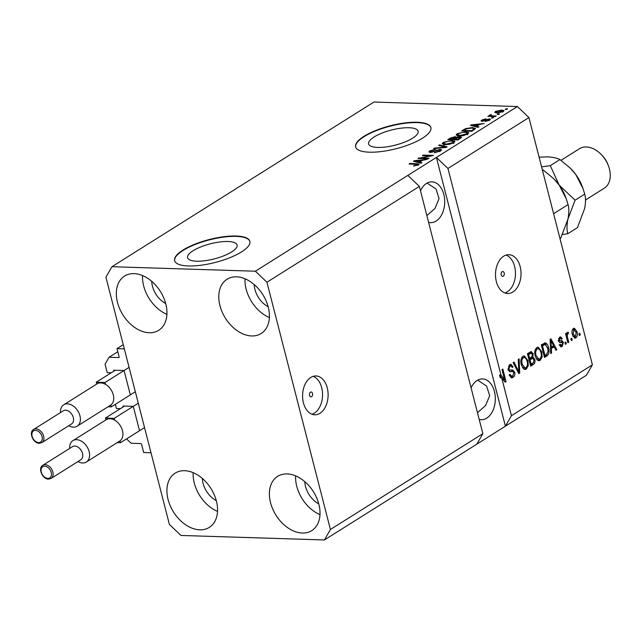 <?xml version="1.0" encoding="UTF-8"?>
<svg xmlns="http://www.w3.org/2000/svg" width="642" height="642" viewBox="0 0 642 642"><rect width="100%" height="100%" fill="white"/><g stroke="black" fill="none" stroke-linecap="round" stroke-linejoin="round"><path stroke-width="0.96" d="M111.259 372.793L107.206 372.665L105.047 364.247L109.06 357.257L118.722 357.562A0.778 0.538 57.8 0 0 119.123 356.864L117.005 348.622L123.256 344.698M117.005 348.622L124.323 348.855L151.006 452.771L143.688 452.538L141.569 444.296A0.778 0.538 57.8 0 0 140.799 443.566L131.137 443.261L126.562 438.887M109.06 357.257L117.807 351.76M123.497 370.506L114.124 370.217A0.778 0.538 57.8 0 0 113.722 370.916L113.795 371.196M130.149 394.18L124.267 371.245M115.335 404.324L116.403 408.497L120.455 408.625M132.693 406.346L123.328 406.049A0.778 0.538 57.8 0 0 122.927 406.747L122.999 407.028M139.354 430.012L133.464 407.076M310.463 392.174A2.432 1.597 91.8 0 0 309.468 394.87A2.432 1.597 91.8 0 0 310.961 396.844A2.432 1.597 91.8 0 0 311.619 396.652A2.432 1.597 91.8 0 0 312.614 393.963A2.432 1.597 91.8 0 0 311.113 391.989A2.432 1.597 91.8 0 0 310.463 392.174M310.752 377.456A19.421 12.76 91.8 0 0 302.751 398.995A19.421 12.76 91.8 0 0 314.74 414.788A19.421 12.76 91.8 0 0 319.949 413.296A19.421 12.76 91.8 0 0 327.958 391.756A19.421 12.76 91.8 0 0 315.96 375.963A19.421 12.76 91.8 0 0 310.752 377.456M311.98 414.234A19.421 12.76 91.8 0 0 314.387 413.119A19.421 12.76 91.8 0 0 322.541 393.698A19.421 12.76 91.8 0 0 313.168 376.34M502.132 271.71A2.432 1.597 91.8 0 0 501.129 274.399A2.432 1.597 91.8 0 0 502.63 276.373A2.432 1.597 91.8 0 0 503.28 276.188A2.432 1.597 91.8 0 0 504.283 273.492A2.432 1.597 91.8 0 0 502.782 271.518A2.432 1.597 91.8 0 0 502.132 271.71M503.665 256.206A19.421 12.76 91.8 0 0 495.664 277.745A19.421 12.76 91.8 0 0 507.661 293.538A19.421 12.76 91.8 0 0 512.87 292.038A19.421 12.76 91.8 0 0 520.871 270.499A19.421 12.76 91.8 0 0 508.873 254.705A19.421 12.76 91.8 0 0 503.665 256.206M504.893 292.985A19.421 12.76 91.8 0 0 507.308 291.861A19.421 12.76 91.8 0 0 515.454 272.441A19.421 12.76 91.8 0 0 506.081 255.091M196.669 261.206A25.56 7.792 -14.4 0 0 223.873 255.789A25.56 7.792 -14.4 0 0 237.099 244.995A25.56 7.792 -14.4 0 0 228.014 241.504A25.56 7.792 -14.4 0 0 200.81 246.921A25.56 7.792 -14.4 0 0 187.584 257.707A25.56 7.792 -14.4 0 0 196.669 261.206M377.681 147.435A25.56 7.792 -14.4 0 0 404.885 142.018A25.56 7.792 -14.4 0 0 418.111 131.225A25.56 7.792 -14.4 0 0 409.026 127.734A25.56 7.792 -14.4 0 0 381.821 133.151A25.56 7.792 -14.4 0 0 368.596 143.944A25.56 7.792 -14.4 0 0 377.681 147.435M369.439 152.194A38.849 11.845 -14.4 0 0 410.784 143.969A38.849 11.845 -14.4 0 0 430.886 127.565A38.849 11.845 -14.4 0 0 417.075 122.253A38.849 11.845 -14.4 0 0 375.731 130.487A38.849 11.845 -14.4 0 0 355.636 146.89A38.849 11.845 -14.4 0 0 369.439 152.194M430.926 127.742A38.849 11.845 -14.4 0 0 417.172 122.614A38.849 11.845 -14.4 0 0 376.084 130.743A38.849 11.845 -14.4 0 0 355.684 147.066M188.435 265.965A38.849 11.845 -14.4 0 0 229.78 257.731A38.849 11.845 -14.4 0 0 249.874 241.336A38.849 11.845 -14.4 0 0 236.071 236.023A38.849 11.845 -14.4 0 0 194.727 244.257A38.849 11.845 -14.4 0 0 174.624 260.652A38.849 11.845 -14.4 0 0 188.435 265.965M249.915 241.512A38.849 11.845 -14.4 0 0 236.16 236.384A38.849 11.845 -14.4 0 0 195.08 244.506A38.849 11.845 -14.4 0 0 174.68 260.837M428.583 222.317A20.392 13.394 91.8 0 0 430.678 222.638A20.392 13.394 91.8 0 0 436.143 221.065A20.392 13.394 91.8 0 0 444.545 198.45A20.392 13.394 91.8 0 0 431.954 181.871A20.392 13.394 91.8 0 0 426.481 183.435A20.392 13.394 91.8 0 0 420.47 190.722M479.181 419.403A20.392 13.394 91.8 0 0 481.275 419.716A20.392 13.394 91.8 0 0 486.748 418.143A20.392 13.394 91.8 0 0 495.151 395.528A20.392 13.394 91.8 0 0 482.559 378.949A20.392 13.394 91.8 0 0 477.086 380.521A20.392 13.394 91.8 0 0 471.076 387.8M236.513 276.83A32.044 22.101 57.8 0 1 266.053 300.761A32.044 22.101 57.8 0 1 261.158 333.527A32.044 22.101 57.8 0 1 251.696 335.959A32.044 22.101 57.8 0 1 222.156 312.028A32.044 22.101 57.8 0 1 227.051 279.262A32.044 22.101 57.8 0 1 236.513 276.83M287.118 473.916A32.044 22.101 57.8 0 1 316.65 497.847A32.044 22.101 57.8 0 1 311.763 530.613A32.044 22.101 57.8 0 1 302.294 533.045A32.044 22.101 57.8 0 1 272.762 509.114A32.044 22.101 57.8 0 1 277.649 476.348A32.044 22.101 57.8 0 1 287.118 473.916M184.647 470.706A32.044 22.101 57.8 0 1 214.187 494.637A32.044 22.101 57.8 0 1 209.292 527.403A32.044 22.101 57.8 0 1 199.831 529.835A32.044 22.101 57.8 0 1 170.29 505.904A32.044 22.101 57.8 0 1 175.186 473.138A32.044 22.101 57.8 0 1 184.647 470.706M134.05 273.62A32.044 22.101 57.8 0 1 163.59 297.551A32.044 22.101 57.8 0 1 158.694 330.317A32.044 22.101 57.8 0 1 149.233 332.749A32.044 22.101 57.8 0 1 119.693 308.818A32.044 22.101 57.8 0 1 124.588 276.052A32.044 22.101 57.8 0 1 134.05 273.62M477.463 412.702L485.601 405.503L489.677 395.649L486.612 386.075L477.696 380.168M426.866 215.616L434.995 208.417L439.072 198.563L436.014 188.989L427.091 183.082M266.936 282.231L330.421 529.481L324.403 539.954L180.948 535.46L169.408 524.434L105.922 277.183L111.949 266.711L255.396 271.205L266.936 282.231L419.37 186.421L482.848 433.671L476.829 444.152L586.387 375.289L592.406 364.817L511.433 415.711L501.691 377.785L500.23 377.737L499.532 375.024L500.993 375.072L447.947 168.461L528.928 117.566L592.406 364.817M330.421 529.481L482.848 433.671M324.403 539.954L476.829 444.152M255.396 271.205L407.822 175.402L419.37 186.421M500.993 375.072L504.556 379.623L501.988 369.623L502.855 369.086L506.073 381.621L505.15 382.207L499.532 375.024M508.191 370.177L512.653 369.961L514.707 372.143C515.157 374.607 514.595 376.381 513.014 377.448L511.666 377.881L509.138 374.968L509.965 374.262L511.77 376.228L512.717 375.939L513.849 372.729L512.621 371.477L510.061 371.782L508.023 369.632L509.563 364.68L510.839 364.279L513.086 366.815L512.26 367.521L510.823 365.844L509.965 366.125L508.897 369.118L509.989 370.362L508.231 370.265M519.129 358.854L519.723 373.042L518.824 373.612L513.11 362.634L514.001 362.072L518.848 371.887L518.222 359.424L519.129 358.854M526.304 369.094L525.004 369.487L523.342 368.677L521.392 364.905C520.333 361.237 520.871 358.34 523.005 356.222L524.289 355.845L527.957 360.603L528.262 365.635L526.304 369.094L524.281 369.327M540.163 360.387L538.855 360.78L537.202 359.961L535.251 356.198C534.192 352.53 534.73 349.633 536.864 347.515L538.148 347.137L541.816 351.888L542.121 356.928L540.163 360.387L538.14 360.611M551.342 348.823L551.574 353.02L550.676 353.59L550.122 339.377L550.964 338.848L556.847 349.713L555.948 350.275L554.255 346.985L550.491 348.791M579.766 333.222L580.232 335.012L579.365 335.557L578.907 333.768L579.766 333.222M576.981 331.649C577.792 334.297 577.423 336.392 575.89 337.933L574.967 338.214L572.351 334.675C571.565 332.058 571.942 329.996 573.458 328.487L574.397 328.206L576.981 331.649L575.938 331.617M571.757 338.254L572.223 340.051L571.356 340.597L570.89 338.799L571.757 338.254M567.544 337.499L568.756 342.226L567.889 342.772L565.546 333.647L566.413 333.102L566.79 334.562L567.392 332.299L568.339 332.275L568.347 333.784L567.721 333.984L567.215 335.541L567.544 337.499L566.525 337.467M565.803 342.001L566.268 343.791L565.401 344.337L564.936 342.547L565.803 342.001M563.387 342.371L562.095 346.6L561.092 346.929L559.278 344.971L560.097 344.264L561.814 345.26L562.577 343.141L562.167 342.435L559.92 342.563L558.38 340.99L559.631 337.178L560.667 336.857L562.28 338.543L561.453 339.249L560.001 338.462L559.198 340.26L559.8 340.862L558.339 340.814L561.927 340.645L563.387 342.371L561.935 342.387M559.423 345.34L561.814 345.26M562.167 342.435L559.399 342.451M560.562 338.278L558.548 338.414L560.562 338.278M545.018 342.844C546.791 343.253 547.955 344.834 548.509 347.587C549.608 351.206 549.095 353.991 546.96 355.925L544.504 357.466L541.286 344.923L545.267 342.844M534.794 359.295C535.348 361.775 534.818 363.532 533.213 364.568L530.645 366.181L527.427 353.638L531.239 351.583L533.109 353.726L532.852 356.944L534.794 359.295L533.727 359.263M420.879 157.948L429.033 158.205L428.166 158.751L417.918 158.43L430.525 155.894L422.364 155.637L423.222 155.091L433.47 155.412L420.879 157.948L421.024 158.526M440.147 149.337L441.592 149.867L440.508 151.079L434.257 152.724L439.385 150.998L440.139 150.188L439.313 149.883L430.228 152.459L428.856 151.969L429.843 150.846L435.461 149.337L431.071 150.87L430.349 151.632L431.119 151.913L440.147 149.337L440.581 151.03M439.497 144.867L447.121 146.841L446.222 147.403L433.486 148.647L434.377 148.085L445.428 147.114L438.598 145.429L439.497 144.867L439.714 145.71M454.833 141.73L454.68 141.136L453.798 142.733L449.729 144.225L445.371 144.643L442.234 143.736L443.285 142.396L451.856 140.486L454.849 141.417M468.692 133.014L468.54 132.429L467.649 134.018L463.588 135.518L459.231 135.935L456.093 135.021L457.144 133.688L465.707 131.779L468.708 132.709M476.645 126.265L478.98 126.811L478.073 127.381L470.49 125.391L471.332 124.853L484.245 123.505L479.558 124.428L476.645 126.265L476.846 127.06M506.057 108.827L507.525 108.875L506.658 109.421L505.19 109.373L506.057 108.827L506.209 109.405M111.949 266.711L373.933 102.046L517.38 106.54L528.928 117.566M447.947 168.461L436.408 157.434L407.822 175.402M511.433 415.711L505.406 426.184L436.408 157.434L517.38 106.54M501.659 110.047L504.034 110.689L503.272 111.636L497.085 112.976L494.789 112.334L495.552 111.395L501.659 110.047L501.819 110.673M498.048 113.867L499.508 113.907L498.641 114.453L497.181 114.404L498.048 113.867L498.192 114.436M492.294 115.897L496.154 116.017L495.287 116.563L487.84 116.33L489.894 115.825L489.589 115.135L490.809 114.637L491.547 114.87L490.921 115.753L492.294 115.897L492.438 116.475M490.039 116.395L489.758 115.769M490.825 115.239L491.098 116.435M492.197 117.534L493.666 117.582L491.331 118.08L492.197 117.534L492.35 118.112M489.228 118.874L490.424 119.284L489.581 120.239L485.119 121.458L488.578 120.166L488.546 119.42L482.03 121.29L481.01 120.929L481.829 120.014L485.938 118.842L482.928 120.03L482.752 120.744L489.228 118.874L489.581 120.239M488.714 120.696L488.546 119.42M482.928 120.03L482.88 121.242M472.351 127.557L475.562 128.432L471.902 131.257L461.654 130.936L465.522 128.633L472.351 127.557L472.512 128.167M460.129 136.674L461.742 137.195L458.051 139.972L447.803 139.651L450.387 138.022L455.25 136.666L456.462 137.316L460.129 136.674L460.563 138.383M456.486 137.107L456.582 137.781M419.587 162.121L421.922 162.675L421.024 163.237L413.44 161.246L414.283 160.717L427.195 159.36L422.5 160.291L419.587 162.121L419.796 162.916M418.407 164.97L413.416 166.005L417.252 164.914L417.34 164.344L409.042 164.007L409.909 163.461L416.867 163.678L419.082 164.183L418.407 164.97M417.396 165.475L417.34 164.344M495.937 112.888L495.552 111.395M496.435 112.944L496.595 111.435L497.943 112.43L502.63 111.058L502.838 111.877M498.088 112.976L497.943 112.43M502.357 112.101L500.864 110.593L496.595 111.435M488.851 116.362L488.698 115.785M490.945 115.167L490.809 114.637M485.978 121.394L485.858 120.913M482.158 121.29L481.829 120.014M483.771 121.073L483.643 120.592M471.541 125.663L471.332 124.853M473.531 125.455L475.73 126.049L478.073 124.572L471.982 125.158L473.531 125.455L473.732 126.241M475.931 126.819L475.73 126.049M472.151 125.824L471.982 125.158M478.25 125.254L478.073 124.572M465.675 129.219L465.522 128.633M463.725 130.43L471.573 130.679L473.058 129.74L473.644 128.392L471.477 128.103L466.565 128.777L463.725 130.43L463.869 131.008M471.718 131.257L471.573 130.679M474.342 129.724L473.644 128.392M473.234 130.422L473.058 129.74M457.232 135.727L457.144 133.688M465.867 132.396L465.707 131.779M467.392 133.664L468.018 133.769M458.348 133.721L457.553 134.716L460.113 135.39L466.445 133.985L467.224 133.006L464.808 132.324L462.136 132.477L458.348 133.721M460.25 135.935L460.113 135.39M466.598 134.579L466.445 133.985M455.668 138.303L455.25 136.666M450.01 139.715L449.865 139.145L452.923 139.234L455.338 137.452L455.571 138.367M453.075 139.812L452.923 139.234M455.395 138.471L454.552 137.219L449.865 139.145M454.271 139.852L454.119 139.274L457.714 139.386L460.234 137.516L460.474 138.439M457.866 139.964L457.714 139.386M460.338 138.528L459.271 137.219L454.119 139.274M459.608 138.985L459.431 138.311M443.381 144.442L443.285 142.396M452.008 141.112L451.856 140.486M453.533 142.372L454.159 142.484M444.489 142.428L443.694 143.423L446.254 144.097L452.594 142.693L453.364 141.713L450.957 141.031L448.276 141.192L444.489 142.428M446.399 144.643L446.254 144.097M452.746 143.286L452.594 142.693M434.498 148.551L434.377 148.085M435.132 152.708L434.995 152.178M439.537 151.608L439.385 150.998M430.252 152.459L429.843 150.846M431.247 152.411L431.119 151.913M432.539 152.178L432.435 151.777M436.544 150.565L436.416 150.067M419.001 158.462L418.841 157.852M430.638 156.319L430.525 155.894M423.375 155.669L423.222 155.091M414.491 161.519L414.283 160.717M416.481 161.319L418.68 161.904L421.024 160.436L414.925 161.014L416.481 161.319L416.682 162.097M418.873 162.675L418.68 161.904M415.101 161.68L414.925 161.014M421.192 161.11L421.024 160.436M414.291 166.005L414.146 165.451M410.061 164.039L409.909 163.461M417.019 164.288L416.867 163.678M579.212 334.98L580.232 335.012M575.441 336.689L574.421 337.885L575.89 337.933M573.659 328.375L574.911 329.868M572.407 329.763L574.325 329.643L572.447 329.683M572.985 336.512L575.577 336.617L576.139 332.283L573.771 329.803L573.21 334.121L575.577 336.617M572.207 334.089L573.21 334.121M571.203 340.019L572.223 340.051M567.745 342.194L568.756 342.226M565.771 334.53L566.79 334.562M566.878 333.286L566.886 333.736L568.347 333.784M566.886 333.736L566.252 333.944M566.814 333.96L567.721 333.984M566.019 335.501L567.215 335.541M565.249 343.759L566.268 343.791M561.734 345.308L560.626 346.56L562.095 346.6M560.707 342.395L559.76 342.403L560.707 342.395M559.896 337.034L560.739 338.31M561.036 338.503L562.28 338.543M558.251 340.228L559.198 340.26M558.203 340.798L559.31 340.709M560.98 340.725L561.919 342.33M550.651 352.996L551.574 353.02M550.138 339.987L550.363 340.396M553.324 345.869L553.926 346.977M555.635 349.673L556.847 349.713M550.475 348.397L552.794 346.945L554.255 346.985M551.101 343.029L551.253 347.178L553.597 345.701L550.876 340.412L551.101 343.029L550.258 343.005M550.427 347.145L551.253 347.178M550.154 340.388L550.876 340.412M547.096 354.063L545.499 355.877L546.96 355.925M545.499 355.877L544.288 356.639M544.488 342.997L546.053 344.81M547.482 347.555L548.509 347.587M541.511 345.813L542.53 345.845L544.994 355.459L546.478 354.52L548.091 351.391L547.634 348.116L545.235 344.433L543.766 344.393L541.447 345.565M543.983 355.427L544.994 355.459M542.53 344.882L543.991 344.931L542.53 345.845M545.235 344.433L543.991 344.931M537.426 347.242L539.368 349.224M540.789 351.856L541.816 351.888M541.11 356.896L542.121 356.928M540.115 358.669L538.702 360.339M535.781 348.935L537.25 348.975C535.621 350.628 535.243 352.859 536.118 355.668L538.847 359.207L539.778 358.926C541.366 357.321 541.752 355.138 540.941 352.394L539.85 349.786L538.173 348.71L535.452 349.184M536.19 358.637L538.847 359.207M535.115 355.636L536.118 355.668M538.173 348.71L537.25 348.975M533.261 362.802L530.436 365.346M530.461 351.768L531.504 353.228M531.985 353.694L533.109 353.726M531.769 356.904L532.852 356.944M531.728 356.936L533.069 358.453M528.992 359.737L530.011 359.769L531.135 364.166L533.654 362.401L533.927 359.849L532.691 358.348L531.231 358.3L528.928 359.48M527.66 354.528L528.671 354.561L529.634 358.3L531.985 356.687L532.298 354.48L531.247 353.164L529.786 353.124L527.588 354.272M528.615 358.268L529.634 358.3M531.247 353.164L528.671 354.561M530.123 364.134L531.135 364.166M532.691 358.348L530.011 359.769M523.575 355.957L525.517 357.931M526.93 360.571L527.957 360.603M527.259 365.603L528.262 365.635M526.263 367.376L524.843 369.054M521.922 357.642L523.39 357.69C521.761 359.335 521.384 361.566 522.267 364.383L524.987 367.914L525.918 367.633C527.507 366.028 527.901 363.853 527.082 361.109L525.991 358.501L524.313 357.417L521.593 357.891M522.339 367.352L524.987 367.914M521.264 364.351L522.267 364.383M524.313 357.417L523.39 357.69M518.511 373.01L519.723 373.042M517.917 371.862L518.848 371.887M518.206 371.87L518.23 372.472M513.006 375.731L511.554 377.4L513.014 377.448M511.554 377.4L510.952 377.705M509.435 375.851L511.77 376.228M512.621 371.477L509.451 371.662M510.077 364.415L511.369 366.028M511.963 366.775L513.086 366.815M510.823 365.844L508.504 366.076L509.965 366.125M507.91 369.086L508.897 369.118M511.184 369.912L513.239 372.103M513.608 372.111L514.707 372.143M503.095 379.574L504.556 379.623M504.106 379.607L504.588 381.492M504.652 381.581L506.073 381.621M166.912 314.331A32.044 22.101 57.8 0 1 142.564 275.578M151.737 281.357A20.392 14.068 -122.2 0 0 165.684 303.546M217.518 511.409A32.044 22.101 57.8 0 1 193.162 472.664M202.342 478.442A20.392 14.068 -122.2 0 0 216.29 500.632M319.981 514.619A32.044 22.101 57.8 0 1 295.625 475.874M304.806 481.652A20.392 14.068 -122.2 0 0 318.753 503.842M269.383 317.541A32.044 22.101 57.8 0 1 245.027 278.788M254.208 284.567A20.392 14.068 -122.2 0 0 268.155 306.756M585.488 199.999L604.266 188.194A23.305 16.074 -122.2 0 0 608.608 166.334A23.305 16.074 -122.2 0 0 601.032 154.289A23.305 16.074 -122.2 0 0 586.339 146.962A23.305 16.074 -122.2 0 0 579.453 148.727L561.012 160.323M542.289 169.6L543.276 170.058L542.522 170.531M543.276 170.058L553.789 178.757L559.182 185.129L566.308 198.956L568.074 204.597L553.605 213.698M568.074 204.597C569.125 208.441 569.069 213.305 567.921 219.171L560.763 238.142L560.009 238.615M553.894 178.861A36.907 25.447 57.8 0 1 553.99 178.958A36.907 25.447 57.8 0 1 559.182 185.129A36.907 25.447 57.8 0 1 565.971 198.033L566.188 198.619M562.48 234.507L567.761 233.736C566.709 229.892 566.766 225.037 567.921 219.171L575.08 200.2L559.182 185.129L550.282 165.652L541.575 166.832M570.561 168.389A36.907 25.447 57.8 0 1 570.658 168.485A36.907 25.447 57.8 0 1 575.85 174.648A36.907 25.447 57.8 0 1 582.647 187.552L582.856 188.138M539.087 157.146L547.393 156.873C552.914 157.138 557.104 158.036 559.952 159.577L570.457 168.276L575.85 174.648L582.976 188.483L584.75 194.117C585.801 197.969 585.745 202.824 584.589 208.69L577.431 227.661L567.761 233.736M584.75 194.117L575.08 200.2M559.952 159.577L550.282 165.652M601.032 154.289L601.883 155.155A19.421 13.394 57.8 0 1 608.199 165.195L608.608 166.334M65.604 410.214A7.768 5.361 -122.2 0 0 63.309 410.8L33.657 429.434A7.768 5.361 57.8 0 1 35.952 428.848A7.768 5.361 57.8 0 1 43.11 434.65A7.768 5.361 57.8 0 1 41.923 442.595L71.575 423.953A7.768 5.361 -122.2 0 0 72.763 416.008A7.768 5.361 -122.2 0 0 65.604 410.214M60.476 412.581A12.623 8.707 57.8 0 1 63.702 404.821A12.623 8.707 57.8 0 1 67.434 403.858A12.623 8.707 57.8 0 1 79.07 413.288A12.623 8.707 57.8 0 1 77.136 426.192A12.623 8.707 57.8 0 1 73.413 427.155A12.623 8.707 57.8 0 1 68.742 425.734M108.049 406.771L111.283 406.868L110.809 405.014A12.623 8.707 -122.2 0 0 113.281 394.846A12.623 8.707 -122.2 0 0 105.505 384.357A12.623 8.707 -122.2 0 0 100.778 382.905A12.623 8.707 -122.2 0 0 97.046 383.86L63.702 404.821M77.136 426.192L110.48 405.238A12.623 8.707 -122.2 0 0 110.809 405.014M105.505 384.357L105.031 382.504L96.244 382.231L115.295 370.249M105.031 382.504L129.082 367.385M96.244 382.231L96.717 384.068M111.283 406.868L135.342 391.748M74.801 446.046A7.768 5.361 -122.2 0 0 72.506 446.631L42.862 465.273A7.768 5.361 57.8 0 1 45.149 464.68A7.768 5.361 57.8 0 1 52.315 470.482A7.768 5.361 57.8 0 1 51.127 478.426L80.78 459.784A7.768 5.361 -122.2 0 0 81.967 451.848A7.768 5.361 -122.2 0 0 74.801 446.046M69.673 448.413A12.623 8.707 57.8 0 1 72.899 440.653A12.623 8.707 57.8 0 1 76.631 439.69A12.623 8.707 57.8 0 1 88.267 449.119A12.623 8.707 57.8 0 1 86.341 462.031A12.623 8.707 57.8 0 1 82.609 462.986A12.623 8.707 57.8 0 1 77.947 461.566M117.245 442.603L120.487 442.699L120.006 440.853A12.623 8.707 -122.2 0 0 122.478 430.678A12.623 8.707 -122.2 0 0 114.701 420.189A12.623 8.707 -122.2 0 0 109.975 418.736A12.623 8.707 -122.2 0 0 106.243 419.691L72.899 440.653M86.341 462.031L119.685 441.07A12.623 8.707 -122.2 0 0 120.006 440.853M114.701 420.189L114.228 418.335L105.449 418.062L124.5 406.089M114.228 418.335L138.279 403.216M105.449 418.062L105.914 419.9M120.487 442.699L144.538 427.58M113.722 370.916L114.806 370.233M122.927 406.747L124.002 406.073M485.192 120.576L485.039 119.99M464.182 130.141L464.006 129.459M450.564 138.704L450.387 138.022M454.632 138.953L454.456 138.279M434.57 151.456L434.441 150.966M531.753 364.52L533.213 364.568M528.623 353.622L530.091 353.67M530.14 358.717L531.608 358.766M516.995 370.089L518.006 370.121M509.692 371.622L511.152 371.67M35.511 430.373A6.605 4.55 -122.2 0 0 32.1 436.311A6.605 4.55 -122.2 0 0 38.64 442.555A6.605 4.55 -122.2 0 0 42.051 436.616A6.605 4.55 -122.2 0 0 35.511 430.373M44.715 466.204A6.605 4.55 -122.2 0 0 41.297 472.143A6.605 4.55 -122.2 0 0 47.845 478.386A6.605 4.55 -122.2 0 0 51.256 472.456A6.605 4.55 -122.2 0 0 44.715 466.204M490.592 115.56L490.809 116.419M489.076 119.621L489.284 120.415M482.367 120.592L482.543 121.282M457.553 134.716L458.011 136.505M467.224 133.006L467.681 134.796M443.694 143.423L444.152 145.212M453.364 141.713L453.822 143.503M440.139 150.188L440.388 151.159M430.349 151.632L430.557 152.459M417.573 164.504L417.781 165.315M561.902 342.387L560.434 342.338M33.657 429.434C28.449 432.066 33.143 443.494 39.322 443.269L41.923 442.595M42.862 465.273C37.653 467.898 42.348 479.333 48.519 479.101L51.127 478.426"/></g></svg>
